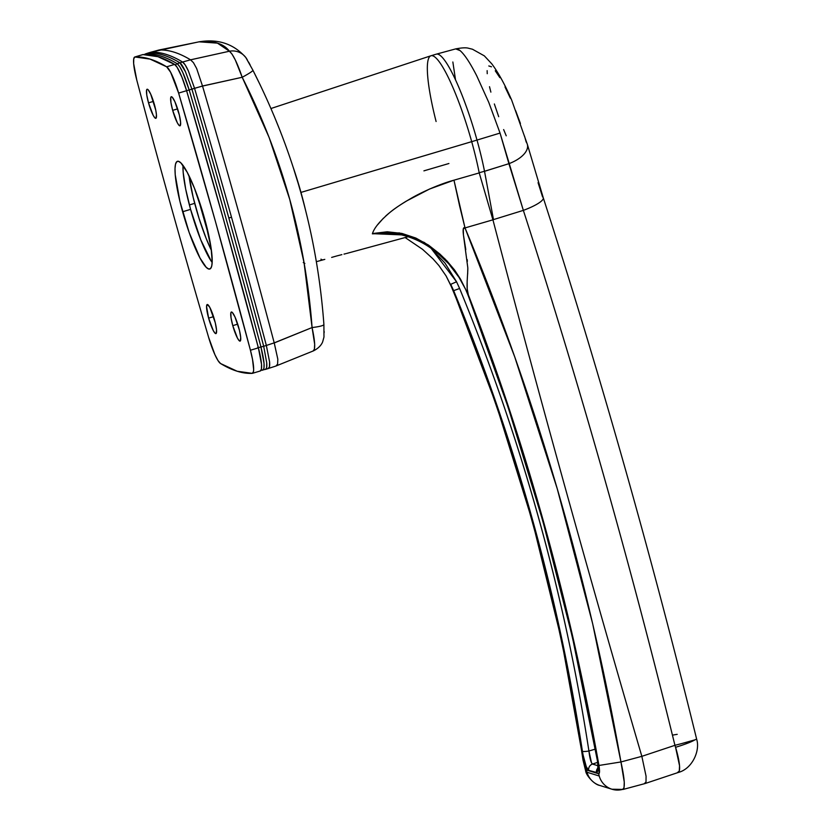 <?xml version="1.0" encoding="UTF-8"?>
<svg xmlns="http://www.w3.org/2000/svg" width="831" height="831" viewBox="0 0 831 831"><rect width="100%" height="100%" fill="white"/><g stroke="black" fill="none" stroke-linecap="round" stroke-linejoin="round"><path stroke-width="1.25" d="M194.693 203.356L189.385 204.935L194.693 203.356M262.139 370.211A2.815 2.763 -92.8 0 1 261.183 370.075A2.815 2.763 87.2 0 0 262.139 370.211A2.815 2.763 -92.8 0 0 262.762 370.117C265.068 368.912 264.455 361.205 260.944 347.005A1687.013 288.014 -106.7 0 0 189.177 89.966C184.69 75.496 180.701 66.75 177.2 63.707A1124.644 192.003 -106.7 0 0 145.55 53.88L158.95 50.016L199.108 41.82C213.505 40.439 223.612 43.565 229.418 51.221A16.869 16.589 -36.8 0 1 245.737 57.422A16.869 16.589 143.2 0 0 229.418 51.221C233.012 54.233 237.271 62.917 242.205 77.273L235.308 59.967L232.026 54.119L229.418 51.221L190.548 59.822L193.446 62.668L196.656 68.506L202.504 86.008L196.656 68.506L193.446 62.668L190.569 59.832L229.418 51.221L217.473 43.139L199.108 41.82L158.95 50.016A1124.499 191.982 73.3 0 1 190.548 59.822L182.571 62.024L185.188 64.932L188.315 70.812L194.547 88.294L188.315 70.812C186.144 66.033 184.233 63.104 182.581 62.024L190.548 59.822A1124.499 191.982 -106.7 0 0 158.95 50.016L150.889 52.197A1124.727 192.013 73.3 0 1 182.571 62.024L179.922 62.824C181.428 63.945 183.277 66.896 185.448 71.674L191.888 89.083A1687.086 288.025 73.3 0 1 191.899 89.094L185.448 71.674L179.922 62.824L182.571 62.024A1124.727 192.013 -106.7 0 0 150.889 52.197L148.24 52.987A1124.727 192.013 73.3 0 1 179.922 62.824L177.2 63.707L179.922 62.824A1124.727 192.013 -106.7 0 0 148.24 52.987L145.55 53.88A1124.644 192.003 73.3 0 1 177.2 63.707L179.725 66.636L182.81 72.526L189.177 89.966L202.504 86.008L242.205 77.273C282.301 156.644 305.59 240.066 312.082 327.549C315.178 341.946 315.52 349.747 313.11 350.952L314.409 349.186L314.669 344.231L312.082 327.549L274.24 342.943L277.814 359.158L277.606 364.082L276.027 365.972L277.606 364.082L277.814 359.158L274.209 342.86L312.082 327.549L304.073 262.752L289.739 199.398L269.13 137.479L242.205 77.273L202.525 86.081A1686.868 287.983 73.3 0 1 274.209 342.86L266.346 345.467L269.587 361.88L269.473 366.793L268.164 368.58C269.452 368.32 269.919 366.087 269.587 361.88L266.346 345.467A1687.086 288.025 -106.7 0 0 266.346 345.457A1687.086 288.025 73.3 0 1 266.346 345.467L274.209 342.86A1686.868 287.983 -106.7 0 0 202.525 86.081L194.547 88.294A1687.086 288.025 73.3 0 1 231.496 217.203A1687.086 288.025 -106.7 0 0 194.547 88.294L191.899 89.094A1687.086 288.025 -106.7 0 0 191.888 89.083A1687.086 288.025 73.3 0 1 228.837 218.002L231.496 217.203A1687.086 288.025 73.3 0 1 266.346 345.457L263.697 346.257L266.709 362.742C267.052 366.949 266.647 369.161 265.515 369.369L266.658 367.634L266.709 362.742L263.697 346.257L266.346 345.457A1687.086 288.025 -106.7 0 0 231.496 217.203L228.837 218.002A1687.086 288.025 73.3 0 1 263.697 346.257A1687.086 288.025 -106.7 0 0 228.837 218.002A1687.086 288.025 -106.7 0 0 191.899 89.094L189.177 89.966A1687.013 288.014 73.3 0 1 260.944 347.005L263.697 346.257L260.944 347.005L264.05 363.469L263.967 368.362L262.928 370.096M324.163 331.496L324.132 332.691M274.074 115.862L280.338 131.34M252.915 70.24L260.352 85.271M248.552 62.003L250.131 64.901M245.737 57.422A16.869 16.589 -36.8 0 1 247.16 59.666L247.472 60.133M265.515 369.369L261.1 370.252M276.308 365.91L265.702 369.348M198.838 41.872L199.108 41.82A16.869 16.204 -95.5 0 1 200.894 41.55A16.869 16.204 84.5 0 0 199.108 41.82L200.811 41.56C219.104 38.974 234.103 44.292 245.799 57.516L252.925 70.251A16.869 1.423 153 0 1 242.205 77.273A16.869 1.423 -27 0 0 252.925 70.261C293.686 150.494 317.349 235.246 323.903 324.505A16.869 2.296 175.9 0 1 312.082 327.549A16.869 2.296 -4.1 0 0 323.903 324.516L323.965 337.043L322.719 341.666C322.657 341.738 321.265 347.005 313.401 350.89L276.048 365.972M260.944 347.005A2.815 0.53 165.2 0 1 257.745 347.4A2.815 0.53 -14.8 0 0 260.944 347.005M189.177 89.966L186.591 90.693L189.177 89.966M177.2 63.707A2.815 2.722 121.2 0 0 175.528 65.182A2.815 2.722 -58.8 0 1 177.2 63.707M145.55 53.88A2.815 2.763 87.2 0 0 144.469 54.545A2.815 2.763 -92.8 0 1 145.55 53.88M300.791 192.356A78.727 13.441 -106.7 0 0 298.277 183.672L301.206 193.852A78.727 13.441 -106.7 0 0 300.791 192.356M303.253 262.575L304.863 263.406M238.705 327.476A15.187 2.597 73.3 0 1 240.117 341.105A15.187 2.597 73.3 0 1 232.773 325.638L237.708 324.152L232.773 325.638L237.469 338.134L239.141 340.627L240.304 340.99L240.71 337.479L239.442 330.291L234.976 316.933L232.337 312.487L231.184 312.124L230.862 312.778L231.018 317.722L232.773 325.638A15.187 2.597 73.3 0 1 231.371 312.02A15.187 2.597 73.3 0 1 238.705 327.476M214.543 319.977A15.187 2.597 73.3 0 1 215.946 333.605A15.187 2.597 73.3 0 1 208.612 318.138L213.546 316.653L208.612 318.138L213.307 330.634L214.98 333.138L216.133 333.491L216.548 329.99L215.281 322.802L209.859 307.491L207.521 304.53L206.555 306.462L208.612 318.138A15.187 2.597 73.3 0 1 207.21 304.52A15.187 2.597 73.3 0 1 214.543 319.977M154.441 104.696A15.187 2.597 73.3 0 1 155.844 118.324A15.187 2.597 73.3 0 1 148.51 102.857L153.434 101.372L148.51 102.857L153.195 115.353L154.878 117.857L156.031 118.21L156.436 114.709L155.761 110.191L150.702 94.152L148.074 89.706L146.91 89.343L146.588 89.997L146.755 94.942L148.51 102.857A15.187 2.597 73.3 0 1 147.097 89.239A15.187 2.597 73.3 0 1 154.441 104.696M178.603 112.195A15.187 2.597 73.3 0 1 180.005 125.813A15.187 2.597 73.3 0 1 172.671 110.357L177.605 108.871L172.671 110.357L177.356 122.853L179.039 125.346L180.192 125.71L180.597 122.199L179.34 115.01L174.863 101.652L172.235 97.206L171.082 96.843L170.75 97.497L170.916 102.442L172.671 110.357A15.187 2.597 73.3 0 1 171.269 96.739A15.187 2.597 73.3 0 1 178.603 112.195M182.976 166.138L183.173 172.308L185.666 189.032L190.579 209.37L182.623 211.76A56.238 9.598 73.3 0 1 177.429 161.307A56.238 9.598 73.3 0 1 204.592 218.574L194.392 188.097L187.214 172.308L181.013 163.042L178.582 161.349L176.723 161.713L175.518 164.143L175.009 168.527L175.216 174.697L179.901 201.331L189.208 232.618L200.001 258.026L206.202 267.291L208.633 268.984L210.492 268.621L211.697 266.2L212.206 261.817L211.084 247.908L204.592 218.574A56.238 9.598 73.3 0 1 209.786 269.026A56.238 9.598 73.3 0 1 182.623 211.76L190.579 209.37A56.238 9.598 -106.7 0 0 212.175 262.523M252.447 373.327L260.404 370.938A28.119 4.799 -106.7 0 0 258.389 347.846L250.432 350.235A28.119 4.799 73.3 0 1 252.447 373.327A28.119 4.799 73.3 0 1 252.25 373.358A1124.727 192.013 73.3 0 1 220.558 363.531A28.119 4.799 73.3 0 1 208.591 337.251A1687.086 288.025 73.3 0 1 171.643 208.352A1687.086 288.025 73.3 0 1 136.783 80.098L133.656 63.634L133.749 58.741L134.965 56.975L150.027 59.094L166.657 66.812L170.687 72.349L178.623 93.082L215.572 221.981L250.432 350.235L252.499 359.272L253.663 369.515L253.465 371.602L252.25 373.358L237.188 371.249L220.558 363.531L218.023 360.602L214.928 354.712L208.591 337.251A1687.086 288.025 73.3 0 1 171.643 208.352A1687.086 288.025 73.3 0 1 136.783 80.098A28.119 4.799 73.3 0 1 134.767 57.007A28.119 4.799 73.3 0 1 134.965 56.975L142.932 54.586L157.994 56.695L174.614 64.413L177.148 67.342L181.896 77.075L186.591 90.693L223.539 219.592L258.389 347.846L261.516 364.31L261.433 369.203L260.207 370.969M182.997 165.421A56.238 9.598 -106.7 0 0 190.579 209.37L200.78 239.847L211.251 261.194M142.932 54.586L134.965 56.975A1124.727 192.013 73.3 0 1 166.657 66.812L174.614 64.413L166.657 66.812A28.119 4.799 73.3 0 1 178.623 93.082L186.591 90.693L178.623 93.082A1687.086 288.025 73.3 0 1 250.432 350.235L258.389 347.846A1687.086 288.025 -106.7 0 0 186.591 90.693A28.119 4.799 -106.7 0 0 174.614 64.413A1124.727 192.013 -106.7 0 0 142.932 54.586A28.119 4.799 -106.7 0 0 142.724 54.617L134.767 57.007M345.727 253.684L343.992 254.109L345.727 253.684M341.884 254.629L336.939 255.906L341.884 254.629M331.652 257.402L336.939 255.906L331.652 257.402M324.807 259.376L316.372 261.672M321.046 259.106L321.13 259.874L323.145 259.75M195.887 207.771A56.238 9.598 73.3 0 1 189.032 175.881L193.166 197.342L199.035 218.335L206.088 238.248L211.448 250.474A56.238 9.598 73.3 0 1 195.887 207.771M672.445 735.165A28.119 3.168 164.4 0 1 677.203 734.344A28.119 3.168 -15.6 0 0 672.445 735.165M681.42 743.652L674.938 745.314A28.119 5.485 71.6 0 1 675.561 747.298A28.119 3.168 -15.6 0 0 694.924 739.85L681.42 743.652M599.4 785.337A19.684 19.269 -72.8 0 1 586.998 772.228A19.684 19.269 107.2 0 0 599.743 785.44L611.959 789.232A19.684 19.269 -72.8 0 1 599.224 776.019L586.998 772.228A19.684 19.269 -72.8 0 1 586.52 770.025L583.726 762.349L561.6 640.286L532.546 521.733L496.356 404.977L453.02 290.009L496.294 403.461L531.954 517.827L560.676 633.762L583.009 754.714L586.27 766.66L588.701 770.358L597.073 772.622L598.019 768.124L597.759 762.474L572.466 637.419L542.882 521.224L508.094 407.128L468.082 295.13L509.164 408.945L544.554 525.462L574.501 644.295L598.954 765.465L599.047 773.744L586.52 770.025C585.367 769.101 584.338 765.974 583.435 760.656C559.118 598.964 515.646 442.082 453.02 290.009L446.102 275.954L438.903 265.556L432.982 258.856L422.543 249.331L405.133 237.552M385.542 216.195C390.819 211.354 397.779 206.306 406.421 201.06L429.575 189.021L453.975 180.182C438.82 184.212 419.946 193.145 411.657 198.017C401.518 203.907 394.237 208.747 389.801 212.549C380.016 220.89 374.241 227.891 372.465 233.553L387.236 231.787L401.944 233.438L415.832 238.05L428.567 245.145L439.879 254.037L447.12 261.131L454.557 269.992L460.478 279.091L468.31 294.756C465.776 288.243 467.998 274.168 467.811 267.8L463.428 234.841C462.732 229.159 463.251 226.863 465.017 227.923L492.928 219.831A3374.172 576.049 -106.7 0 0 641.844 756.335L620.954 761.954L624.258 782.044L624.039 787.871L622.564 789.408A19.684 19.269 -72.8 0 1 611.959 789.232L622.564 789.408C625.327 788.671 624.787 779.52 620.954 761.954L592.69 623.811L557.248 488.773L514.701 356.811L465.017 227.923L459.647 206.098L453.975 180.182L479.217 172.921A84.357 14.397 -106.7 0 0 471.696 141.665L477.004 140.075A84.357 14.397 73.3 0 1 484.515 171.269L508.915 163.676L500.044 133.074L477.004 140.075L500.044 133.074L488.794 102.452L476.693 75.735C472.455 67.488 468.767 61.224 465.63 56.955C462.233 52.28 459.47 49.621 457.341 48.977L455.689 48.894L460.031 50.587M492.908 219.779L479.175 172.723L484.515 171.269L493.489 219.654L484.525 171.321L508.915 163.676L523.353 210.368L492.908 219.779L523.353 210.368C551.545 297.643 578.272 385.844 603.524 474.958C628.807 564.166 652.615 654.288 674.938 745.314A28.119 0.873 -13.8 0 0 694.924 739.85A28.119 0.873 -13.8 0 0 696.638 739.112C651.348 554.817 600.221 374.376 543.266 197.778L527.373 144.428L511.719 100.239C505.175 85.053 498.538 72.92 491.775 63.831L484.328 55.854L472.465 49.226L468.788 48.323C466.305 47.502 461.943 47.699 455.689 48.894L436.317 54.16A84.357 14.397 73.3 0 1 477.004 140.075A84.357 14.397 -106.7 0 0 436.254 54.171L430.946 55.77A84.357 14.397 73.3 0 1 471.696 141.665A84.357 14.397 73.3 0 1 479.217 172.921L453.975 180.182L465.017 227.923L492.928 219.831L479.175 172.723L484.515 171.269A84.357 14.397 -106.7 0 0 477.004 140.075L300.967 192.408A79.641 13.597 73.3 0 1 305.372 209.485L300.967 192.408L471.696 141.665A84.357 14.397 -106.7 0 0 430.884 55.791L270.958 108.518M436.098 121.513A84.357 14.397 73.3 0 1 430.946 55.77M377.409 225.004L383.403 218.221M374.064 233.719L402.297 234.913L374.064 233.719M451.513 286.965L453.653 290.653L450.745 284.327L456.551 281.771L459.616 288.492C490.415 363.303 516.622 439.35 538.218 516.612C559.824 593.885 576.724 672.019 588.919 751.006L595.495 749.074L588.919 751.006C564.478 592.648 521.369 438.477 459.616 288.492L456.551 281.771L431.341 248.635M446.133 276.017L451.669 287.277M293.239 167.467A79.641 13.597 73.3 0 1 300.967 192.408L293.239 167.467M678.283 772.466A28.119 5.485 -108.4 0 0 675.561 747.298A28.119 5.485 -108.4 0 0 674.938 745.314L641.844 756.335A3374.172 576.049 73.3 0 1 492.928 219.831M538.062 182.675L542.581 196.937A28.119 5.983 162.1 0 1 543.287 197.84A28.119 5.983 162.1 0 1 523.353 210.368A28.119 5.983 -17.9 0 0 543.287 197.84M524.506 136.066L526.2 142.008A28.119 14.023 164.9 0 1 527.415 144.615A28.119 14.023 164.9 0 1 508.915 163.676A28.119 14.023 -15.1 0 0 527.415 144.615M515.625 110.637L520.424 123.487M505.009 86.975L510.379 98.203M495.266 70.791L499.867 77.657M488.794 65.961L491.485 66.802M487.236 73.699L487.132 70.656M490.872 92.116L489.511 86.704M498.693 116.693L494.352 103.958M506.235 135.817L503.638 129.574M500.044 133.074L523.353 210.368C579.726 384.836 630.251 563.158 674.938 745.314L641.844 756.335L646.061 776.196L646.009 781.971L644.441 783.54L646.009 781.971L646.061 776.196L641.844 756.335L620.954 761.954L598.954 765.465C599.785 770.773 599.712 773.557 598.736 773.817L586.52 770.025A19.684 19.269 107.2 0 0 586.998 772.228L599.224 776.019A19.684 19.269 -72.8 0 1 598.736 773.817A19.684 19.269 107.2 0 0 611.626 789.128M696.596 739.081L696.627 739.133C700.377 750.216 692.545 768.82 678.221 772.487L645.012 783.56L623.073 789.45M450.755 285.189C514.42 439.048 558.505 597.364 583.019 760.116A19.684 3.189 -8.5 0 0 583.435 760.656A19.684 3.189 171.5 0 1 583.009 760.085L585.668 770.991C586.084 775.416 594.321 784.641 599.743 785.44M467.147 280.608L467.219 288.939L468.31 294.756C526.47 445.447 570.014 602.34 598.954 765.465L620.954 761.954C588.005 575.727 536.026 397.717 465.017 227.923L463.303 228.857L463.428 234.841L465.796 249.612M467.178 259.563L467.365 261.318M467.811 267.8L467.656 274.001M423.914 170.854L448.906 163.51M455.533 79.942L452.853 61.993M696.627 739.133L694.924 739.85A28.119 3.168 164.4 0 1 675.561 747.298L679.54 765.725L679.291 771.033L677.535 772.508M597.634 762.37L592.503 764.053L597.842 765.715L592.503 764.053L591.506 762.806L588.919 751.006A5.62 0.924 171.2 0 1 582.417 751.255A5.62 0.924 -8.8 0 0 588.919 751.006C589.792 758.412 590.986 762.754 592.503 764.053A5.62 5.505 107.2 0 0 588.701 770.358A5.62 5.505 -72.8 0 1 592.503 764.053L597.634 762.37M431.216 248.542L444.98 263.074L456.551 281.771L450.745 284.327L453.653 290.653L459.616 288.492M453.653 290.653C515.189 440.015 558.11 593.542 582.417 751.255C584.286 762.12 586.385 768.488 588.701 770.358L596.44 772.768A5.62 5.505 -72.8 0 1 597.79 768.093A5.62 5.505 107.2 0 0 596.44 772.768C598.413 772.217 598.528 766.535 596.803 755.722L596.803 755.722C567.864 596.575 524.953 443.037 468.082 295.13L465.433 288.887L467.946 294.984C524.787 442.954 567.708 596.533 596.71 755.722C597.749 762.1 598.06 766.535 597.655 769.028L598.019 768.322M393.821 233.376L372.423 233.656L382.966 232.753L393.79 233.366C410.971 236.004 426.106 243.119 439.204 254.722L448.979 264.029L458.213 275.902L465.277 288.741M393.427 233.324L397.353 233.854M460.873 279.808L444.928 258.825L424.309 242.455L399.441 232.929L372.381 233.843M209.152 237.209L197.747 197.009L209.152 237.209M150.702 52.228L144.179 54.545M198.973 41.83L150.723 52.218M408.343 236.679L346.475 253.497M450.682 285.023L446.102 275.954"/></g></svg>
